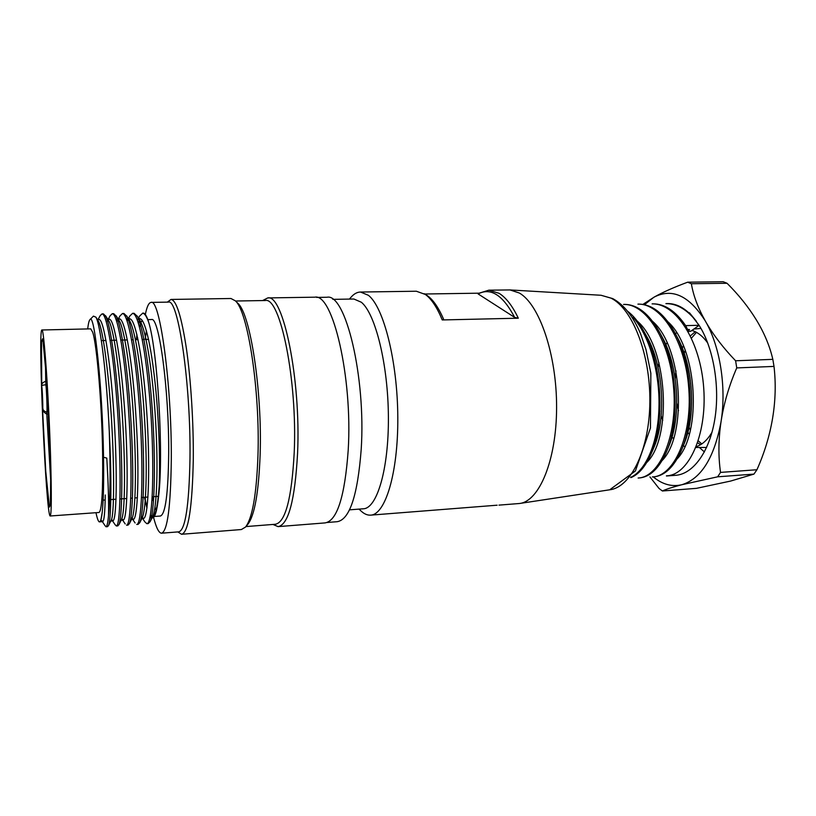 <?xml version="1.0" encoding="UTF-8"?>
<svg xmlns="http://www.w3.org/2000/svg" width="816" height="816" viewBox="0 0 816 816"><rect width="100%" height="100%" fill="white"/><g stroke="black" fill="none" stroke-linecap="round" stroke-linejoin="round"><path stroke-width="1.22" d="M498.974 505.124L519.466 503.503C539.141 501.524 556.532 460.489 556.594 407.561C556.818 354.664 539.366 304.174 519.282 292.995L509.99 289.935L488.845 290.18L499.096 293.311C506.032 297.595 512.448 305.888 518.313 318.199L442.241 319.943C437.039 307.336 431.399 298.84 425.309 294.443L416.354 291.23L360.529 292.036C357.194 292.077 354.062 293.78 351.104 297.146L349.381 299.095M359.04 509.113L360.58 510.571C363.824 513.764 367.108 515.294 370.433 515.151C385.213 515.131 398.198 473.311 397.8 417.302C397.535 361.355 383.693 307.163 368.434 295.321L360.529 292.036M424.718 294.005L479.186 293.179L488.845 290.18M497.138 505.196L370.882 515.12M349.493 509.837L363.202 508.796C376.87 508.786 388.773 469.526 388.396 417.088C388.151 364.691 375.452 313.681 361.355 302.246L353.889 299.013L332.846 299.36M478.135 293.944L514.672 317.414C502.901 295.086 490.722 287.263 478.135 293.944L479.186 293.179M518.313 318.199L514.672 317.414M425.972 294.77L426.452 295.066C432.541 298.901 438.223 306.887 443.506 319.025L442.241 319.943M316.669 297.412L327.063 297.248C345.464 293.036 366.007 376.808 361.202 449.392C357.643 495.485 349.656 519.578 337.243 521.689L327.196 522.485M142.637 313.273L143.33 313.109C145.024 313.14 146.819 316.21 148.696 322.32C146.543 316.251 144.524 313.232 142.637 313.273L139.567 316.118M144.962 521.985L146.839 523.678C152.062 524.657 154.673 476.952 151.184 418.404C147.665 360.223 138.955 312.191 132.529 313.446L129.826 315.986M138.21 524.331L136.731 524.443C141.464 525.351 143.759 477.911 140.168 419.016C136.813 360.509 128.306 312.722 122.441 313.568L120.074 315.853M126.562 525.116C130.764 526.279 132.773 478.533 129.142 419.577C125.746 360.672 117.861 313.201 112.251 313.711L110.231 315.68M115.168 524.759L116.29 525.841C120.217 527.228 121.564 478.625 118.157 420.118C114.628 361.182 107.263 313.028 102.01 313.936L100.256 315.547M105.101 525.779L105.978 526.616C107.029 526.708 107.875 522.995 108.508 515.477C108.854 502.748 108.283 483.623 106.794 458.113L103.53 457.225C103.897 482.684 103.459 501.116 102.194 512.509L100.643 521.424L99.389 521.954M136.405 339.691L136.904 334.458M138.506 323.411L139.628 318.719C144.707 317.944 151.031 344.515 155.193 383.846C159.375 423.167 160.568 470.669 158.62 496.199C163.873 454.267 157.549 350.064 148.696 322.32M93.452 316.139L95.88 317.149C100.562 324.452 106.763 376.217 109.273 431.45C111.914 481.052 111.088 521.179 108.446 525.677L107.62 526.493M103.459 313.946L105.539 316.027C110.69 324.523 116.902 370.76 119.932 422.759C123.063 474.484 122.012 518.68 118.942 524.647L117.892 525.657M112.251 313.711L113.71 313.681L116.107 316.057C121.543 325.145 128.081 370.811 130.988 421.964C134.089 473.219 132.794 516.956 129.367 523.668L128.081 524.892M122.431 313.517L123.92 313.487L126.653 316.078C132.325 325.482 139.199 371.107 142.004 421.444C144.993 471.556 143.555 515.11 139.76 522.699L138.2 524.209M132.529 313.324L134.059 313.293L137.2 316.22C143.208 326.533 150.175 371.137 152.959 420.842C155.836 470.587 154.193 513.386 150.113 521.679L148.267 523.444M109.273 431.45C110.558 469.894 110.303 497.903 108.508 515.477M100.786 521.138L102.194 512.509C101.317 519.925 100.205 522.944 98.869 521.546C97.94 520.516 96.971 517.568 95.972 512.703M87.689 328.93C88.271 323.85 88.985 320.8 89.852 319.79C94.34 310.427 102.612 388.63 103.53 457.225M50.245 515.987L98.95 512.489C101.806 511.163 103.04 491.528 102.622 453.604C101.918 404.297 96.818 343.944 92.687 332.234L90.739 328.858L41.912 329.99C43.84 326.92 48.776 396.821 50.561 456.532C51.663 494.935 51.541 514.753 50.194 515.987C46.053 516.691 37.669 328.297 41.912 329.99M262.599 300.574L267.76 297.922L314.864 297.187C332.683 292.954 352.736 377.247 348.197 450.269C344.821 496.607 337.12 520.822 325.105 522.903L278.44 526.595M267.76 297.922C283.101 293.648 301.022 379.236 297.575 453.257C294.964 500.218 288.466 524.668 278.093 526.626L272.972 524.453M235.518 301.012L265.251 300.523C280.143 296.371 297.514 380.072 294.219 452.421C291.72 498.392 285.437 522.342 275.369 524.26L245.942 526.575M237.405 302.869L237.895 303.348C250.206 313.395 262.313 390.599 260.141 454.43C258.723 492.201 254.633 515.488 247.86 524.29L245.524 527.065L241.383 529.533L181.805 534.256M167.321 302.134L171.034 299.441L230.959 298.503L235.314 300.808C247.799 310.927 260.161 390.119 257.958 455.603C256.54 494.323 252.389 518.15 245.524 527.065M171.034 299.441C176.358 300.155 181.489 316.526 186.405 348.544C190.913 379.899 193.627 423.076 193.29 459.428C192.311 507.634 188.414 532.583 181.58 534.276L177.817 531.92M145.238 315.027C146.839 306.745 148.808 302.532 151.113 302.399L168.433 302.114C178.123 297.871 190.975 384.183 189.985 458.561C189.077 505.757 185.334 530.186 178.745 531.848L161.67 533.185M151.113 302.399C159.854 298.146 171.86 384.928 171.299 459.663C170.697 507.073 167.413 531.583 161.476 533.205C158.763 532.991 156.07 527.432 153.377 516.548M147.686 319.627L151.521 319.546C159.008 316.139 169.116 389.762 168.688 452.982C168.218 493.496 165.434 514.519 160.334 516.028L152.327 516.62L150.358 515.273M156.029 510.347L154.969 507.297M153.449 501.809L152.306 496.75M145.146 339.456L146.431 330.755M159.202 485.867C157.763 506.114 155.479 516.365 152.327 516.62M147.043 507.307L144.646 497.281M137.486 339.66L137.69 337.875M139.516 326.941L140.291 324.156M140.872 322.595L142.178 320.392M158.62 496.199C157.09 510.581 155.02 517.834 152.408 517.946L150.185 516.242M146.941 508.113L144.422 497.291M98.359 321.076C102.969 328.93 108.844 373.636 111.71 422.994C114.505 472.403 114.087 515.273 111.302 520.027M106.835 319.26L108.956 321.127C114.046 329.98 120.034 373.585 122.757 422.637C125.593 471.781 124.787 513.295 121.645 518.966M119.473 318.893L117.025 318.944L119.483 321.198C124.726 330.225 131.101 373.759 133.783 422.025C136.66 470.659 135.476 511.51 132.1 518.282L130.825 519.537L133.283 519.364M129.642 318.679L127.184 318.73L129.948 321.494C135.558 331.194 142.035 373.544 144.707 421.546C147.635 469.333 145.952 509.459 142.443 517.191L140.944 518.792L143.33 518.619M140.372 321.657C146.309 331.296 152.888 373.891 155.591 420.862C158.396 467.823 156.743 507.919 152.827 516.232L151.011 517.987M141.647 516.854L143.32 518.395C148.124 519.853 150.348 473.872 147.186 418.832C143.871 363.314 135.721 317.852 129.652 318.944M131.906 517.966L133.283 519.353C137.567 519.904 139.658 475.045 136.129 419.312C132.875 363.293 125.185 318.658 119.462 318.913L117.29 321.004M121.941 519.007L123.114 519.976C127.092 520.863 128.683 475.687 125.297 419.72C121.849 364.089 114.424 318.271 109.211 319.209L107.304 321.076M111.833 519.853L112.771 520.73C116.443 522.097 117.586 476.014 114.26 420.342C110.996 364.528 103.826 318.301 98.971 319.576M101.878 520.72L102.612 521.567C104.091 521.546 104.978 512.693 105.284 494.996M50.765 481.726L46.787 414.079C43.534 412.529 42.065 409.775 42.371 405.827L42.473 406.929M46.94 384.815L45.92 384.846C42.687 384.938 41.29 385.57 41.738 386.753C41.208 384.091 42.544 382.286 45.737 381.347L45.492 363.977M627.535 311.141C633.41 315.639 638.755 322.198 643.579 330.827C662.419 363.355 665.275 423.912 650.607 455.012C645.14 466.905 638.581 474.443 630.931 477.615M623.608 304.419L624.566 304.399C637.51 304.531 649.159 313.783 659.512 332.153C677.453 364.232 680.238 421.372 666.254 452.329C658.951 468.588 649.893 477.136 639.081 477.972M638.204 304.144L638.877 304.123C652.576 304.317 664.744 314.15 675.383 333.642C692.407 365.262 694.906 419.067 681.799 449.514C674.189 466.915 664.693 476.044 653.29 476.901C662.306 484.388 671.731 487.009 681.584 484.786C672.455 487.172 666.06 489.233 662.408 490.987L696.456 488.345L730.667 481.052L753.943 474.106L717.662 476.809L720.528 472.403L756.932 469.741C764.306 453.227 769.498 436.264 772.487 418.863L772.64 417.935C775.506 400.493 775.965 383.316 774.007 366.415L736.746 367.914L735.604 360.774L772.834 359.356C769.794 346.208 764.398 333.224 756.646 320.402L756.228 319.719C748.354 306.918 738.633 294.77 727.046 283.274L691.366 283.744L687.684 282.183L723.221 281.724L727.046 283.274M652.117 303.858L653.065 303.848C664.785 303.838 675.648 311.1 685.654 325.625L688.612 331.418L690.571 331.367L699.118 325.349M665.907 303.644L667.621 303.562C677.851 303.521 687.429 309.437 696.374 321.3C686.878 309.488 676.821 303.603 666.182 303.634M666.427 475.83C688.286 475.453 707.074 435.764 703.749 388.436C700.567 341.139 676.036 303.144 652.117 303.889M652.341 476.921C673.618 476.636 692.325 436.366 688.816 389.171C685.787 341.72 661.256 303.226 637.928 304.144M638.122 478.013C659.134 477.411 677.321 437.335 673.771 389.854C670.67 342.057 646.486 303.348 623.608 304.49M630.564 477.401C645.731 470.689 658.104 443.088 658.951 407.572C660.042 372.127 649.067 335.09 633.022 317.22M696.374 321.3L689.438 312.742L699.067 325.278C713.582 347.983 720.232 387.263 714.694 419.934C709.175 452.656 692.641 474.433 675.25 475.34L670.609 475.177M699.067 325.278L685.654 325.625M736.746 367.914C729.137 385.468 723.945 403.114 721.171 420.852L721.028 421.801C718.406 439.528 718.233 456.389 720.528 472.403M721.171 420.852C726.475 386.917 720.008 346.545 705.707 321.698C713.194 334.784 723.16 347.81 735.604 360.774M691.366 283.744C693.345 295.545 697.996 307.958 705.31 320.994L705.707 321.698M705.31 320.994C689.347 295.8 672.323 287.813 654.238 297.055C662.898 292.199 674.047 287.242 687.684 282.183M642.896 304.399L654.238 297.055M653.779 297.31L644.497 304.694M717.662 476.809L681.584 484.786M682.074 484.663C701.311 478.553 714.296 457.603 721.028 421.801M707.798 343.118C702.974 336.335 697.66 332.112 691.886 330.439M689.591 329.939L687.755 329.756M676.668 332.826L675.403 333.673M675.26 333.775L674.669 334.213M667.039 342.802L665.897 344.678M665.468 345.423L664.877 346.514M658.981 362.783L658.033 367.445M657.359 371.851L656.951 375.554M658.951 407.643L659.869 411.448M661.195 415.976L662.725 420.352M670.701 435.254L671.456 436.234M672.037 436.958L673.537 438.682M682.278 445.444L683.206 445.873M683.267 445.903L684.859 446.505M696.191 446.678C702.26 444.74 707.533 439.906 712.031 432.174M649.924 476.901L659.063 488.488L662.408 490.987M772.834 359.356L774.007 366.415M756.932 469.741L753.943 474.106M677.147 458.908C701.903 433.551 697.721 348.524 668.161 321.983M662.143 460.53C687.266 435.469 682.737 347.483 652.759 321.514M646.711 462.519C672.404 438.233 667.794 346.759 637.347 321.198M643.559 330.796L646.751 336.498C663.898 365.905 666.57 420.852 653.198 449.014M662.49 337.661C678.871 367.149 681.319 418.363 668.692 446.454M678.157 338.926C693.569 367.73 696.007 416.15 684.073 443.863M601.066 295.27L612.734 298.595C623.924 304.654 633.206 316.384 640.57 333.795L645.976 349.503L650.852 373.218L650.454 427.982L635.409 470.965L609.705 489.794C630.788 487.458 649.434 449.871 649.852 402.023C650.444 354.215 632.38 308.519 610.99 298.136L601.066 295.27L509.99 289.935M41.738 386.753L41.524 341.996L42.626 338.762L44.401 351.339L46.532 378.42L50.123 453.41L50.796 485.173L50.51 504.013L49.388 507.113L45.747 471.209L42.371 405.827C43.401 417.925 42.361 386.396 41.738 386.753M46.716 381.317L45.737 381.347L45.92 384.846C46.665 391.558 47.389 412.733 46.838 411.927L48.44 411.856M48.542 413.998L46.787 414.079L46.747 411.927M699.394 447.474L704.402 451.942M695.252 331.724L690.448 335.815M683.4 345.902L682.309 348.116M681.89 349.034L681.34 350.309M675.964 370.841L675.23 378.777M676.841 403.349L678.504 410.734M686.501 430.114L687.245 431.317M687.857 432.256L689.285 434.296M697.609 442.782L700.607 444.679M609.705 489.794L520.057 503.411M426.452 295.066L424.187 293.689M105.988 526.769L107.63 526.646M116.3 525.994L117.902 525.871M126.572 525.218L128.092 525.096M146.839 523.678L148.277 523.576M102.01 313.905L103.448 313.885M142.637 313.13L143.33 313.109M89.913 319.729L93.422 316.108M237.895 303.348L235.314 300.808M95.88 317.149L98.348 321.035M111.292 520.149L108.406 525.79M108.916 321.055L105.56 315.731M121.717 519.211L118.871 524.81M119.452 321.106L116.127 315.812M132.11 518.252L129.305 523.811M129.948 321.167L126.674 315.914M142.474 517.273L139.709 522.801M140.413 321.249L137.18 316.027M152.806 516.273L150.073 521.761M139.597 316.047L138.485 318.138M138.057 318.934L137.414 320.137M144.901 521.954L141.709 517.109M129.856 315.925L128.387 318.658M128.092 319.219L127.102 321.055M135.079 522.944L131.845 518.048M120.034 315.812L117.239 321.004M125.185 523.923L121.9 518.986M110.14 315.731L107.304 320.963M115.209 524.892L111.884 519.904M100.174 315.659L97.349 320.851M105.162 525.851L101.796 520.812M100.429 521.801L102.622 521.638M110.833 521.026L112.781 520.883M121.186 520.261L123.124 520.118M151.011 518.048L152.408 517.946M96.859 319.362L98.96 319.321M106.825 319.158L109.201 319.107M138.71 318.495L139.628 318.475M42.911 340.099L46.502 377.981L49.225 429.185L50.694 476.717L50.368 505.787M42.422 406.45L43.207 410.009C44.543 411.386 45.747 412.029 46.838 411.927M103.122 500.126L105.182 499.984M109.609 499.678L116.045 499.239M119.952 498.974L126.806 498.505M130.764 498.229L132.437 498.117M134.905 497.944L137.404 497.77M141.556 497.495L147.961 497.056M152.235 496.76L158.324 496.342M101.327 340.609L106.009 340.486M110.201 340.374L116.617 340.211M120.952 340.088L127.388 339.925M131.6 339.813L133.243 339.772M135.456 339.711L138.067 339.64M142.3 339.527L143.922 339.487M146.044 339.436L148.553 339.364M667.621 303.562L666.182 303.593M638.877 304.123L637.928 304.133M675.25 475.34L666.448 475.983M696.476 332.357L691.529 338.089M685.226 350.513L684.236 353.379M683.767 354.889L683.267 356.623M687.582 424.096L688.286 425.687M689.02 427.237L690.397 429.92M698.251 440.834L701.77 443.935M695.864 447.484L706.615 447.443M687.674 329.593L689.255 329.46M693.865 329.052L700.964 328.42M653.239 449.024L650.617 455.022M662.521 337.702L659.532 332.173M668.702 446.525L666.254 452.339M678.188 338.987L675.403 333.652M684.053 443.955L681.788 449.565"/></g></svg>
